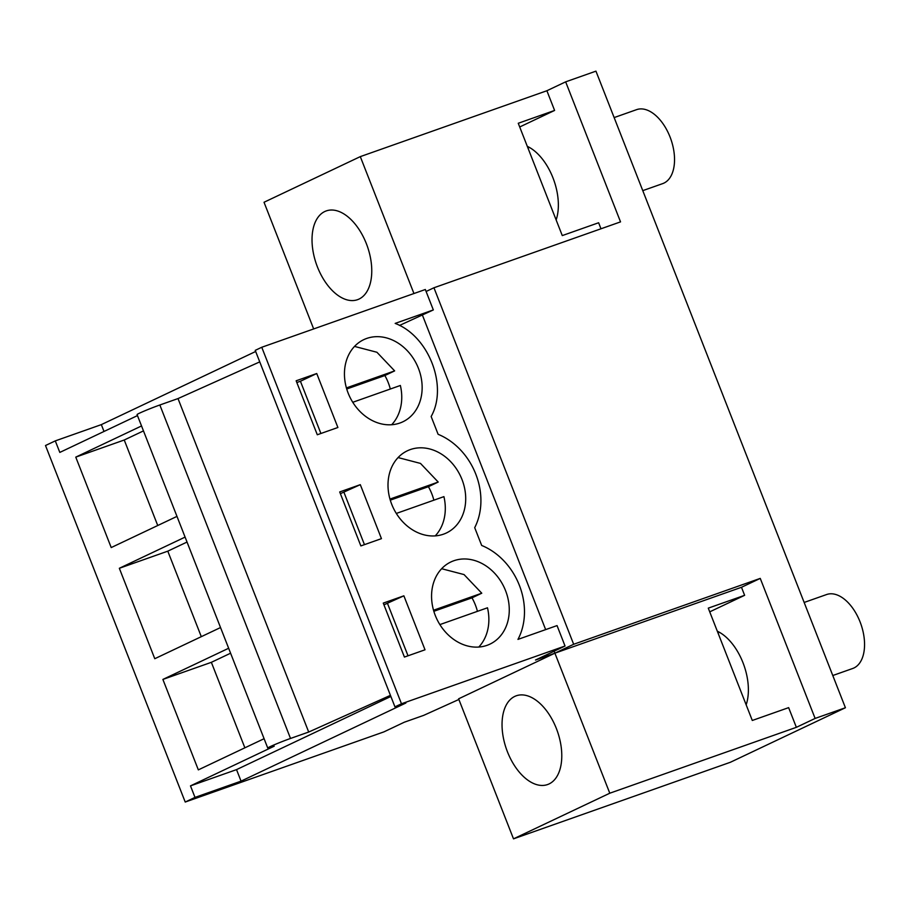 <?xml version="1.0" encoding="UTF-8"?>
<svg xmlns="http://www.w3.org/2000/svg" width="910" height="910" viewBox="0 0 910 910"><rect width="100%" height="100%" fill="white"/><g stroke="black" fill="none" stroke-linecap="round" stroke-linejoin="round"><path stroke-width="1.36" d="M554.122 651.196L554.895 653.175L741.479 587.291L760.248 578.396L815.121 718.434L845.413 707.741L730.377 762.273L513.502 838.849L609.78 793.213L796.364 727.329L815.121 718.434M513.502 838.849L458.617 698.812L573.664 644.28L760.248 578.396M741.479 587.291L744.63 595.311L708.276 608.142L752.297 720.47L788.64 707.639L796.364 727.329M565.042 646.02L557.045 625.591L517.961 639.4A62.744 51.301 64.6 0 0 481.674 545.454L474.701 527.663A62.744 51.301 -115.4 0 0 438.12 434.309L431.147 416.507C448.186 386.329 428.837 336.131 395.167 323.403L433.331 309.935L425.334 289.505L261.762 347.267L255.232 350.361L394.951 706.865L401.481 703.771L565.042 646.02L535.512 660.023L554.895 653.175L609.78 793.213M744.63 595.311L709.732 611.85M717.319 631.21A47.058 26.993 70.6 0 1 746.166 704.818M426.108 291.484L433.945 287.765L573.664 644.28M313.666 328.942L264.025 202.259L360.303 156.622L546.887 90.738L565.656 81.843L595.948 71.151L845.413 707.741M565.656 81.843L620.529 221.881L433.945 287.765M422.411 315.11L545.659 629.618M549.06 783.942A47.058 26.993 70.6 0 1 547.581 784.545A47.058 26.993 70.6 0 1 506.938 750.477A47.058 26.993 70.6 0 1 514.764 696.412A47.058 26.993 70.6 0 1 516.243 695.797A47.058 26.993 70.6 0 1 556.886 729.877A47.058 26.993 70.6 0 1 549.06 783.942M399.513 325.45L433.331 309.935M394.951 706.865L405.86 703.02L241.048 781.144L236.532 769.621L390.868 696.457M458.879 699.471L423.696 715.362L404.313 722.21L383.918 731.879L185.219 802.04L195.002 797.399L241.048 781.144M261.762 347.267L401.481 703.771M403.869 595.822L425.015 649.797L404.415 657.065L383.269 603.103L403.869 595.822L383.94 604.832M360.303 484.666L339.703 491.946L360.861 545.92L381.449 538.64L360.303 484.666L340.385 493.675M410.274 449.585A45.489 37.196 -115.4 0 1 461.256 477.704A45.489 37.196 -115.4 0 1 446.344 532.998A45.489 37.196 -115.4 0 1 443.432 534.193A45.489 37.196 -115.4 0 1 392.449 506.074A45.489 37.196 -115.4 0 1 407.373 450.791A45.489 37.196 -115.4 0 1 410.274 449.585M317.294 434.764L337.894 427.495L316.737 373.521L296.148 380.789L317.294 434.764M399.877 423.036A45.489 37.196 -115.4 0 1 348.894 394.917A45.489 37.196 -115.4 0 1 363.807 339.635A45.489 37.196 -115.4 0 1 366.719 338.44A45.489 37.196 -115.4 0 1 417.701 366.559A45.489 37.196 -115.4 0 1 402.777 421.842A45.489 37.196 -115.4 0 1 399.877 423.036M486.998 645.349A45.489 37.196 -115.4 0 1 436.015 617.23A45.489 37.196 -115.4 0 1 450.928 561.936A45.489 37.196 -115.4 0 1 453.84 560.742A45.489 37.196 -115.4 0 1 504.822 588.861A45.489 37.196 -115.4 0 1 489.899 644.155A45.489 37.196 -115.4 0 1 486.998 645.349M195.002 797.399L190.486 785.876L236.532 769.621M185.219 802.04L45.5 445.525L55.294 440.884L59.81 452.418L137.467 415.597M190.486 785.876L274.206 746.189A15.686 0.762 -21.4 0 1 267.756 748.054A15.686 0.762 -21.4 0 1 275.377 744.334A15.686 0.762 -21.4 0 1 290.517 738.454L159.841 404.995A15.686 0.762 -21.4 0 0 144.69 410.876A15.686 0.762 -21.4 0 0 137.08 414.585L267.756 748.054M264.093 738.704L198.335 769.871L162.89 679.429L211.359 662.321L244.87 747.815M228.649 648.261L162.89 679.429M220.538 627.547L154.78 658.715L119.335 568.284L167.793 551.164L201.303 636.67M185.094 537.105L119.335 568.284M141.528 425.96L75.769 457.127L111.213 547.57L176.972 516.391M387.546 603.558L408.021 655.803M259.748 361.884L178.007 398.58L308.695 732.038L290.517 738.454M390.435 695.342L308.695 732.038M230.594 653.209L211.359 662.321M178.007 398.58L159.841 404.995M546.887 90.738L554.6 110.44L519.712 126.979M554.6 110.44L518.256 123.271L562.278 235.588L598.621 222.757L600.987 228.785M527.299 146.339A47.058 26.993 70.6 0 1 556.146 219.936M360.303 156.622L413.948 293.532M324.745 211.541A47.058 26.993 70.6 0 1 326.224 210.927A47.058 26.993 70.6 0 1 366.866 244.995A47.058 26.993 70.6 0 1 359.04 299.06A47.058 26.993 70.6 0 1 357.562 299.674A47.058 26.993 70.6 0 1 316.919 265.595A47.058 26.993 70.6 0 1 324.745 211.541M55.294 440.884L101.328 424.629L255.676 351.476M104.013 431.465L101.328 424.629M316.737 373.521L300.425 381.256L320.9 433.49M300.425 381.256L296.819 382.518M75.769 457.127L124.238 440.008L157.737 525.514M143.462 430.896L124.238 440.008M343.98 492.401L364.455 544.646M187.028 542.053L167.793 551.164M478.785 647.044A45.489 37.196 64.6 0 0 487.487 607.789L439.871 624.601M477.432 611.338A45.489 37.196 64.6 0 0 471.983 597.847L481.765 593.206L464.043 574.574L441.646 568.716M481.765 593.206L433.524 610.235M471.983 597.847L433.842 611.304M435.219 535.899A45.489 37.196 64.6 0 0 443.921 496.632L396.316 513.445M433.865 500.182A45.489 37.196 64.6 0 0 428.417 486.691L438.21 482.05L420.488 463.417L398.079 457.571M438.21 482.05L389.969 499.078M428.417 486.691L390.276 500.159M391.664 424.742A45.489 37.196 64.6 0 0 400.366 385.476L352.75 402.288M390.31 389.036A45.489 37.196 64.6 0 0 384.862 375.534L394.644 370.893L376.922 352.261L354.525 346.414M394.644 370.893L346.403 387.922M384.862 375.534L346.721 389.002M804.156 602.454L826.598 594.537A39.21 22.488 70.6 0 1 849.61 604.251A39.21 22.488 70.6 0 1 864.5 641.994A39.21 22.488 70.6 0 1 852.715 668.486L832.786 675.516M614.136 117.583L636.579 109.655A39.21 22.488 70.6 0 1 659.591 119.369A39.21 22.488 70.6 0 1 674.481 157.123A39.21 22.488 70.6 0 1 662.696 183.615L642.767 190.645M717.979 632.894L719.503 632.348M527.948 148.012L529.484 147.465"/></g></svg>
